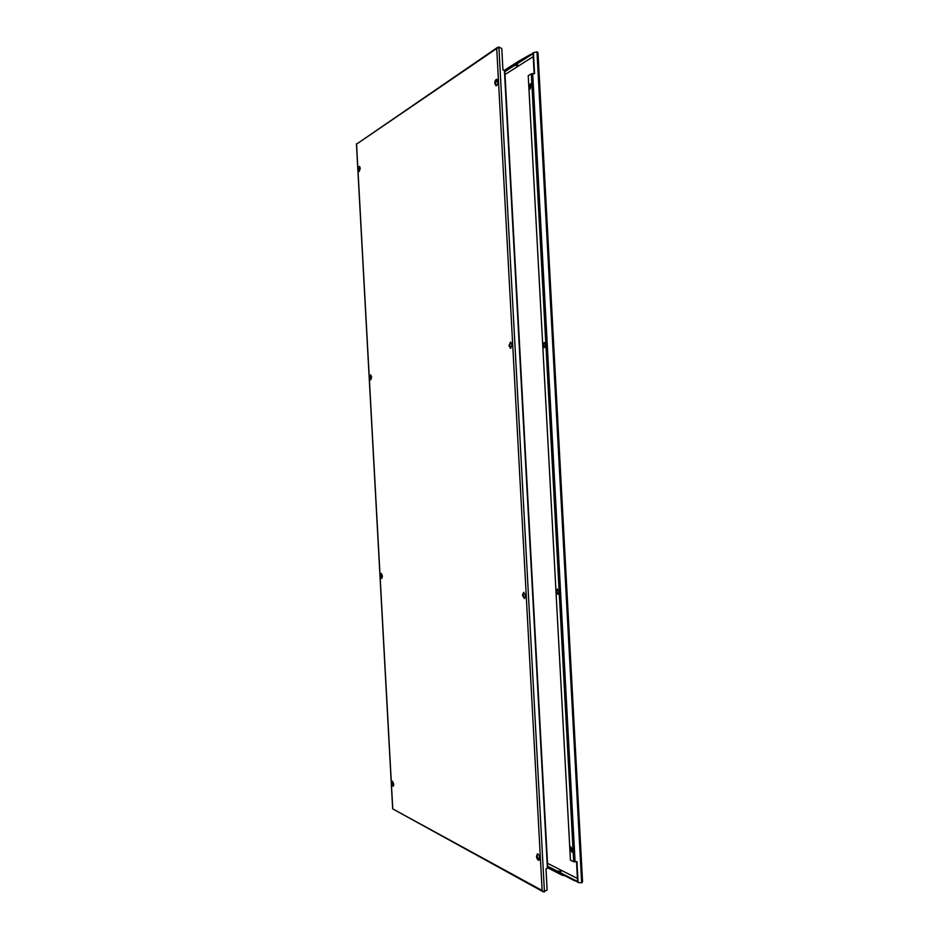 <?xml version="1.0" encoding="UTF-8"?>
<svg xmlns="http://www.w3.org/2000/svg" width="939" height="939" viewBox="0 0 939 939"><rect width="100%" height="100%" fill="white"/><g stroke="black" fill="none" stroke-linecap="round" stroke-linejoin="round"><path stroke-width="1.41" d="M578.06 882.496L576.933 861.626L573.694 861.767L570.442 860.183L528.234 75.707L531.31 73.829L534.561 73.618L533.422 52.619L537.284 51.88L538 52.901L582.556 881.698L581.957 882.801L578.06 882.496L574.997 880.23L557.343 871.897L557.919 871.028L560.935 871.404L559.714 872.425M531.568 85.555L529.925 89.041L528.915 87.127L530.57 83.63L531.568 85.555M530.84 83.735L529.49 87.186L530.218 89.005M558.811 591.863L557.743 594.27L556.052 591.511L557.12 589.105L558.811 591.863M557.414 589.129L556.616 591.453L558.012 594.176M545.512 344.836L544.151 347.735L542.812 345.435L544.186 342.535L545.512 344.836M544.467 342.594L543.376 345.435L544.432 347.676M572.696 850.135L571.921 852.119L569.903 848.821L570.677 846.837L572.696 850.135M570.971 846.837L570.454 848.692L572.18 851.99M516.861 64.451L517.776 64.897L517.072 65.519L513.645 65.472L516.861 64.451M560.114 872.319L557.449 871.955M514.032 65.049L516.532 64.415M547.672 866.368L557.285 871.275M559.468 872.39L564.738 875.078L562.215 874.937L547.742 867.519M547.672 866.274L557.414 871.251M557.402 871.204L547.672 866.228M504.759 70.425L518.434 61.669L520.922 61.258L515.969 64.427M513.903 65.742L504.842 71.528M516.192 64.368L520.922 61.258M504.842 71.61L514.032 65.753M516.204 64.415L533.07 53.652L534.138 73.606M504.501 70.261L518.328 61.399L530.535 54.45L530.57 55.166L533.422 52.619M504.842 71.669L514.032 65.8M576.523 861.685L577.591 881.51L559.703 872.378M577.426 878.458L547.507 863.305M539.585 859.291L537.601 858.293M564.738 875.078L574.997 880.23M521.11 60.472L521.145 61.188M575.032 880.946L574.95 880.23M564.961 875.125L564.996 875.841L562.144 875.207L547.754 867.836M574.985 880.946L564.996 875.841M496.285 80.05L497.13 79.51M505.006 74.521L533.235 56.622M582.286 880.712L582.556 881.698M581.664 882.824L536.991 51.88M547.59 867.871L545.993 868.88L547.132 890.031L543.341 891.862L542.132 890.489L392.666 808.855L543.341 891.862M497.823 47.196L356.55 144.137L498.891 47.044M497.013 79.416L495.452 83.571L496.308 85.754M497.858 81.599C497.799 84.111 497.177 85.519 495.992 85.801L494.83 83.501C494.888 80.989 495.522 79.592 496.708 79.299L497.858 81.599M523.962 592.368L523.046 595.15L524.666 598.436M525.582 595.643L524.361 598.53L522.436 595.22L523.645 592.333L525.582 595.643M510.828 342.148L509.584 345.564L510.816 348.263M512.048 344.848L510.499 348.334L508.961 345.564L510.523 342.089L512.048 344.848M537.718 853.88L537.12 856.11L539.127 860.089M539.714 857.87L538.833 860.23C537.613 860.077 536.838 858.751 536.509 856.251L537.39 853.88C538.599 854.032 539.373 855.359 539.714 857.87M359.672 166.496L358.874 169.548L359.449 171.368M360.247 168.304L359.179 171.45L358.346 169.513L359.414 166.379L360.247 168.304M381.516 573.588L380.999 575.795L381.95 578.33M382.466 576.123L381.704 578.447L380.483 575.853L381.246 573.529L382.466 576.123M370.858 374.954L370.201 377.56L370.964 379.72M371.621 377.114L370.705 379.814L369.684 377.56L370.6 374.872L371.621 377.114M392.666 781.318L392.291 783.161L393.441 786.119M393.805 784.276L393.195 786.272L391.774 783.255L392.385 781.271L393.805 784.276M544.444 891.921L498.891 47.032L501.778 48.605L502.928 69.897L504.63 70.695M560.97 872.049L560.935 871.404M517.53 65.225L517.495 64.603M560.513 872.237L560.454 871.157M517.072 65.519L517.013 64.462M531.31 73.829L573.694 861.767M532.683 73.559L575.079 861.885M504.396 70.237L547.414 868.364M356.55 144.137L392.748 808.538M496.743 48.711L542.132 890.489M356.444 143.831L392.666 808.855M504.783 70.484L547.766 868.07"/></g></svg>
